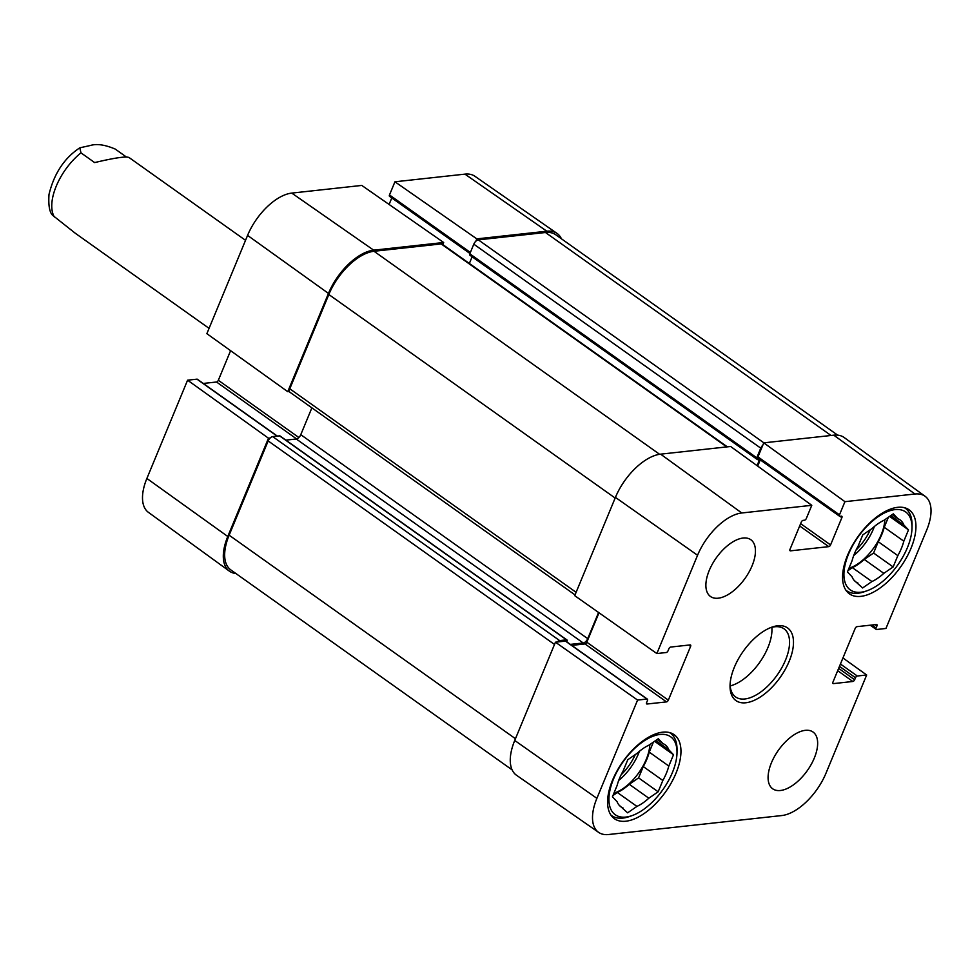 <?xml version="1.0" encoding="UTF-8"?>
<svg xmlns="http://www.w3.org/2000/svg" width="980" height="980" viewBox="0 0 980 980"><rect width="100%" height="100%" fill="white"/><g stroke="black" fill="none" stroke-linecap="round" stroke-linejoin="round"><path stroke-width="1.47" d="M632.223 815.556A47.824 24.28 -54.6 0 1 625.852 817.075A47.824 24.28 -54.6 0 1 611.03 786.021A47.824 24.28 -54.6 0 1 649.128 737.965A47.824 24.28 -54.6 0 1 677.009 752.554A47.824 24.28 -54.6 0 1 632.223 815.556L629.65 816.475A50.617 25.688 -54.6 0 1 622.9 818.092A50.617 25.688 -54.6 0 1 611.679 815.63A50.617 25.688 -54.6 0 1 610.846 814.98M669.45 732.55A50.617 25.688 -54.6 0 1 670.332 733.126A50.617 25.688 -54.6 0 1 677.033 749.81L677.009 752.554M867.227 590.695A47.824 24.28 -54.6 0 1 860.844 592.226A47.824 24.28 -54.6 0 1 846.034 561.173A47.824 24.28 -54.6 0 1 884.132 513.116A47.824 24.28 -54.6 0 1 912 527.693A47.824 24.28 -54.6 0 1 867.227 590.695L864.642 591.626A50.617 25.688 -54.6 0 1 857.892 593.243A50.617 25.688 -54.6 0 1 846.683 590.769A50.617 25.688 -54.6 0 1 845.85 590.132M904.442 507.701A50.617 25.688 -54.6 0 1 905.324 508.277A50.617 25.688 -54.6 0 1 912.037 524.949L912 527.693M612.953 795.539L617.363 792.489L636.939 806.405L627.617 812.824L619.152 805.205M622.986 807.924A38.073 19.331 -54.6 0 1 620.904 806.797A38.073 19.331 -54.6 0 1 617.069 801.689L612.427 796.801L617.106 785.495A38.073 19.331 -54.6 0 1 623.096 771.052L627.776 759.745L637.098 753.326A38.073 19.331 -54.6 0 1 648.993 745.131L658.315 738.712L662.946 743.6L657.176 739.496M648.833 798.21L629.27 784.294L638.592 777.875L643.272 766.568L662.835 780.484L658.156 791.791L648.833 798.21A38.073 19.331 -54.6 0 1 636.939 806.405M658.156 791.791L638.592 777.875M655.718 740.5L668.862 749.847L673.505 754.735L668.813 766.042L649.25 752.138L653.415 742.081M673.505 754.735L654.579 741.284M662.946 743.6A38.073 19.331 -54.6 0 1 665.028 744.727A38.073 19.331 -54.6 0 1 668.862 749.847M668.813 766.042A38.073 19.331 -54.6 0 1 662.835 780.484M649.25 752.138A38.073 19.331 -54.6 0 1 643.272 766.568M629.27 784.294A38.073 19.331 -54.6 0 1 617.363 792.489M649.826 744.555A37.142 18.853 -54.6 0 1 613.946 793.126M847.945 570.679L852.367 567.641L871.931 581.544L862.608 587.963L854.144 580.356M857.978 583.076A38.073 19.331 -54.6 0 1 855.895 581.949A38.073 19.331 -54.6 0 1 852.061 576.828L847.431 571.94L852.11 560.634A38.073 19.331 -54.6 0 1 858.088 546.203L862.768 534.896L872.09 528.477A38.073 19.331 -54.6 0 1 883.985 520.282L893.307 513.863L897.937 518.751L892.168 514.647M883.825 573.349L864.262 559.445L873.584 553.026L878.264 541.72L897.827 555.635L893.148 566.942L883.825 573.349A38.073 19.331 -54.6 0 1 871.931 581.544M893.148 566.942L873.584 553.026M890.71 515.652L903.866 524.998L908.497 529.886L903.817 541.193L884.242 527.277L888.407 517.232M908.497 529.886L889.571 516.436M897.937 518.751A38.073 19.331 -54.6 0 1 900.02 519.878A38.073 19.331 -54.6 0 1 903.866 524.998M903.817 541.193A38.073 19.331 -54.6 0 1 897.827 555.635M884.242 527.277A38.073 19.331 -54.6 0 1 878.264 541.72M864.262 559.445A38.073 19.331 -54.6 0 1 852.367 567.641M884.817 519.706A37.142 18.853 -54.6 0 1 848.95 568.278M842.947 657.972L866.675 674.987L825.969 773.257A45.423 23.055 -54.6 0 1 781.758 815.556L608.58 834.519A45.423 23.055 -54.6 0 1 598.621 832.375A45.423 23.055 -54.6 0 1 596.881 798.345L637.588 700.075L555.44 642.194L514.733 740.464A46.428 23.569 125.4 0 0 516.509 775.254L598.621 832.375M758.434 458.371A1.862 0.943 -54.6 0 1 758.03 458.285A1.862 0.943 -54.6 0 1 757.957 456.888L763.775 442.85L844.932 501.674L839.48 514.843A1.862 0.943 125.4 0 0 839.554 516.227A1.862 0.943 125.4 0 0 839.958 516.325L841.391 516.166A1.862 0.943 -54.6 0 1 841.808 516.252A1.862 0.943 -54.6 0 1 841.869 517.648L830.575 544.917A1.862 0.943 -54.6 0 1 828.762 546.644L790.468 550.846A1.862 0.943 -54.6 0 1 790.064 550.748A1.862 0.943 -54.6 0 1 789.99 549.364L801.285 522.083A1.862 0.943 -54.6 0 1 803.098 520.356L804.531 520.209A1.862 0.943 125.4 0 0 806.332 518.469L811.783 505.313L730.627 446.488L660.618 454.157A46.428 23.569 125.4 0 0 615.428 497.387L574.721 595.668L656.857 653.55L697.564 555.268A45.423 23.055 -54.6 0 1 741.774 512.981L811.783 505.313M844.932 501.674L914.952 494.006A45.423 23.055 -54.6 0 1 925.108 496.297L844.172 437.521A46.428 23.569 125.4 0 0 833.784 435.181L763.775 442.85M555.44 642.194L565.448 641.104A1.862 0.943 -54.6 0 1 565.852 641.189A1.862 0.943 -54.6 0 1 566.073 641.545M571.757 645.379L584.999 643.933A1.862 0.943 125.4 0 0 586.812 642.206L599.001 612.782M757.699 466.1L760.272 459.877M805.327 730.333A34.827 17.677 -54.6 0 1 813.045 732.036A34.827 17.677 -54.6 0 1 807.275 770.66A34.827 17.677 -54.6 0 1 772.693 788.802A34.827 17.677 -54.6 0 1 774.543 756.376A34.827 17.677 -54.6 0 1 805.327 730.333M743.122 538.032A34.827 17.677 -54.6 0 1 750.839 539.735A34.827 17.677 -54.6 0 1 745.07 578.359A34.827 17.677 -54.6 0 1 710.488 596.502A34.827 17.677 -54.6 0 1 712.338 564.076A34.827 17.677 -54.6 0 1 743.122 538.032M897.705 507.322A51.536 26.154 -54.6 0 1 909.122 509.833A51.536 26.154 -54.6 0 1 900.583 566.991A51.536 26.154 -54.6 0 1 849.403 593.843A51.536 26.154 -54.6 0 1 852.135 545.86A51.536 26.154 -54.6 0 1 897.705 507.322M662.713 732.17A51.536 26.154 -54.6 0 1 674.13 734.682A51.536 26.154 -54.6 0 1 665.592 791.852A51.536 26.154 -54.6 0 1 614.411 818.704A51.536 26.154 -54.6 0 1 617.143 770.721A51.536 26.154 -54.6 0 1 662.713 732.17M770.452 627.69A41.785 21.205 -54.6 0 1 784.024 628.817A41.785 21.205 -54.6 0 1 781.807 667.723A41.785 21.205 -54.6 0 1 744.861 698.973A41.785 21.205 -54.6 0 1 735.6 696.939A41.785 21.205 -54.6 0 1 730.076 684.493M745.817 702.77A44.578 22.626 125.4 0 0 790.689 657.323A44.578 22.626 125.4 0 0 771.774 627.188A44.578 22.626 125.4 0 0 730.039 685.902A44.578 22.626 125.4 0 0 745.817 702.77M730.173 685.927A41.785 21.205 125.4 0 0 771.848 627.31M656.857 653.55L666.241 652.521A1.862 0.943 125.4 0 0 668.042 650.793L668.875 648.785A1.862 0.943 -54.6 0 1 670.688 647.057L690.116 644.926A1.862 0.943 -54.6 0 1 690.533 645.011A1.862 0.943 -54.6 0 1 690.594 646.408L668.336 700.149A1.862 0.943 -54.6 0 1 666.523 701.888L647.094 704.008A1.862 0.943 -54.6 0 1 646.678 703.922A1.862 0.943 -54.6 0 1 646.616 702.538L647.449 700.529A1.862 0.943 125.4 0 0 647.376 699.144A1.862 0.943 125.4 0 0 646.971 699.046L637.588 700.075M866.675 674.987L857.292 676.016A1.862 0.943 125.4 0 0 855.491 677.744L854.658 679.753A1.862 0.943 -54.6 0 1 852.845 681.48L833.417 683.611A1.862 0.943 -54.6 0 1 833 683.513A1.862 0.943 -54.6 0 1 832.939 682.129L855.197 628.376A1.862 0.943 -54.6 0 1 857.01 626.649L876.439 624.517A1.862 0.943 -54.6 0 1 876.855 624.615A1.862 0.943 -54.6 0 1 876.916 626L876.083 628.009A1.862 0.943 125.4 0 0 876.157 629.393A1.862 0.943 125.4 0 0 876.561 629.491L885.945 628.462L926.651 530.18A45.423 23.055 -54.6 0 0 925.108 496.297M442.813 244.584L443.671 242.501L361.791 185.428L291.771 193.097A45.423 23.055 125.4 0 0 247.573 235.396L206.866 333.666L287.765 391.682L328.471 293.412A46.428 23.569 -54.6 0 1 373.662 250.17L443.671 242.501M287.765 391.682L289.431 391.498M270.161 438.023L268.483 438.207L187.584 380.191L146.878 478.461A45.423 23.055 125.4 0 0 148.421 512.356L229.357 571.132A46.428 23.569 -54.6 0 1 227.777 536.489L268.483 438.207M235.886 573.508A46.428 23.569 -54.6 0 1 229.357 571.132M389.966 196.441A1.862 0.943 -54.6 0 1 389.55 196.343A1.862 0.943 -54.6 0 1 389.489 194.959L394.94 181.79L476.819 238.875L546.828 231.207A46.428 23.569 -54.6 0 1 557.02 233.399A46.428 23.569 -54.6 0 1 561.418 238.777M476.819 238.875L475.851 241.215M389.097 204.465L391.792 197.948M557.02 233.399L474.92 176.278A45.423 23.055 125.4 0 0 464.949 174.134L394.94 181.79M187.584 380.191L196.968 379.162A1.862 0.943 -54.6 0 1 197.384 379.26A1.862 0.943 -54.6 0 1 197.605 379.615M203.276 383.45L216.531 382.004A1.862 0.943 125.4 0 0 218.332 380.277L230.594 350.681M757.062 465.647L759.157 460.588A1.862 0.943 125.4 0 0 759.096 459.204A1.862 0.943 125.4 0 0 758.679 459.106L757.246 459.265A1.862 0.943 -54.6 0 1 756.842 459.179A1.862 0.943 -54.6 0 1 756.768 457.795L760.762 448.166A4.643 2.352 -54.6 0 1 762.808 445.202M570.36 644.387L583.21 642.978A4.643 2.352 125.4 0 0 587.731 638.654L598.584 612.476M557.118 642.01A4.643 2.352 -54.6 0 1 559.654 640.589L566.514 639.83A1.862 0.943 -54.6 0 1 566.93 639.928A1.862 0.943 -54.6 0 1 566.991 641.312L566.771 641.839M837.655 435.145L555.77 234.771A46.428 23.569 125.4 0 0 545.48 232.505L478.326 239.855A4.643 2.352 125.4 0 0 473.805 244.179L469.812 253.808A1.862 0.943 125.4 0 0 469.886 255.192L756.842 459.179M472.127 256.785L469.359 263.461M727.344 446.843L442.201 244.155A4.643 2.352 125.4 0 0 441.172 243.922L374.017 251.272A46.428 23.569 125.4 0 0 328.827 294.514L289.786 388.778A4.643 2.352 125.4 0 0 289.945 392.257L575.027 594.909M311.885 407.852L300.774 434.679A4.643 2.352 -54.6 0 1 296.266 439.003L285.878 440.13M280.194 436.296A1.862 0.943 125.4 0 0 279.974 435.941A1.862 0.943 125.4 0 0 279.557 435.855L272.697 436.602A4.643 2.352 125.4 0 0 268.177 440.927L229.136 535.19A46.428 23.569 125.4 0 0 230.815 569.907L512.124 769.876M245.527 240.321L129.042 157.523C126.004 156.175 114.55 157.854 94.656 162.582L80.96 152.843L79.821 147.821L90.381 145.481C96.763 143.546 105.044 144.758 115.248 149.083L126.42 157.033M79.821 147.821C64.349 158.013 54.072 173.558 49 194.469C48.314 205.151 49.466 212.048 52.467 215.159L75.24 233.216L209.059 328.349M635.31 754.551A35.292 17.91 -54.6 0 1 621.1 774.861M639.389 751.329A37.142 18.853 -54.6 0 1 618.711 780.423M870.314 529.702A35.292 17.91 -54.6 0 1 856.091 550.001M874.38 526.481A37.142 18.853 -54.6 0 1 853.702 555.562M799.68 525.978L828.762 546.644M800.648 523.651L830.575 544.917M789.843 550.393L790.468 550.846M757.957 456.888L839.48 514.843M840.007 516.313L841.869 517.648M688.732 645.073L690.594 646.408M586.812 642.206L668.336 700.149M584.999 643.933L666.523 701.888M646.457 703.567L647.094 704.008M565.448 641.104L646.971 699.046M832.78 683.158L833.417 683.611M875.054 624.677L876.916 626M871.882 625.02L876.083 628.009M840.436 664.024L857.292 676.016M839.468 666.363L855.491 677.744M838.635 668.36L854.658 679.753M837.667 670.688L852.845 681.48M660.618 454.157L741.774 512.981M514.733 740.464L596.881 798.345M833.784 435.181L914.952 494.006M615.428 497.387L697.564 555.268M470.376 252.46L389.489 194.959M298.863 437.509L218.332 380.277M296.609 438.93L216.531 382.004M277.095 436.125L196.968 379.162M546.828 231.207L464.949 174.134M328.471 293.412L247.573 235.396M373.662 250.17L291.771 193.097M227.777 536.489L146.878 478.461M545.48 232.505L831.028 435.488M478.326 239.855L763.873 442.838M473.805 244.179L760.762 448.166M469.812 253.808L756.768 457.795M757.295 459.265L759.157 460.588M441.172 243.922L726.731 446.917M374.017 251.272L659.601 454.291M328.827 294.514L615.146 498.048M289.786 388.778L576.105 592.312M300.774 434.679L587.731 638.654M296.266 439.003L583.21 642.978M279.557 435.855L566.514 639.83M272.697 436.602L559.654 640.589M268.177 440.927L554.509 644.46M515.456 738.724L229.136 535.19M80.96 152.843A46.428 23.569 125.4 0 0 54.378 217.021M670.332 733.126L669.561 732.575M611.679 815.63L610.92 815.078M905.324 508.277L904.565 507.726M846.683 590.769L845.912 590.23M758.03 458.285L839.554 516.227M565.852 641.189L647.376 699.144M870.252 625.203L876.157 629.393M469.947 253.502L389.55 196.343M277.34 436.088L197.384 379.26M566.93 639.928L279.974 435.941"/></g></svg>
